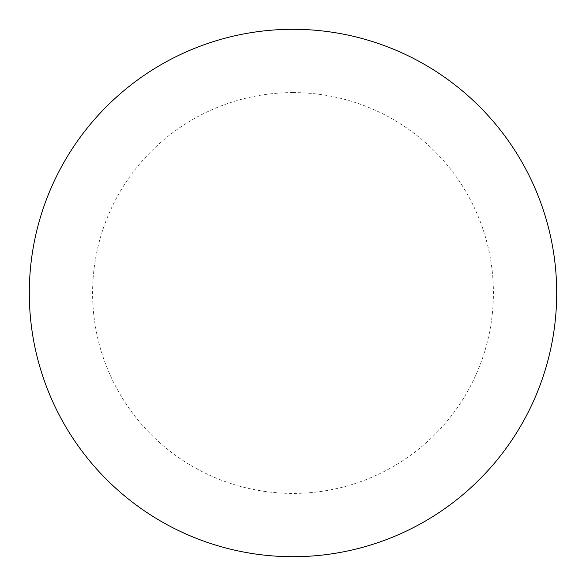 <?xml version="1.0" encoding="UTF-8"?>
<svg xmlns="http://www.w3.org/2000/svg" width="586" height="586" viewBox="0 0 586 586"><rect width="100%" height="100%" fill="white"/><g stroke="black" fill="none" stroke-linecap="round" stroke-linejoin="round"><path stroke-width="0.44" stroke-dasharray="2.93 2.2" d="M293 29.3A263.7 263.7 0 0 1 556.7 293A263.7 263.7 0 0 1 293 556.7A263.7 263.7 0 0 1 29.3 293A263.7 263.7 0 0 1 293 29.3A263.7 263.7 0 0 1 556.7 293A263.7 263.7 0 0 1 293 556.7M29.3 293A263.7 263.7 0 0 0 293 556.7A263.7 263.7 0 0 0 556.7 293A263.7 263.7 0 0 0 293 29.3A263.7 263.7 0 0 0 29.3 293M293 92.588A200.412 200.412 0 0 1 493.412 293A200.412 200.412 0 0 1 293 493.412A200.412 200.412 0 0 1 92.588 293A200.412 200.412 0 0 1 293 92.588"/><path stroke-width="0.88" d="M293 29.3A263.7 263.7 0 0 1 556.7 293A263.7 263.7 0 0 1 293 556.7A263.7 263.7 0 0 1 29.3 293A263.7 263.7 0 0 1 293 29.3M29.3 293A263.7 263.7 0 0 0 293 556.7A263.7 263.7 0 0 0 556.7 293A263.7 263.7 0 0 0 293 29.3A263.7 263.7 0 0 0 29.3 293"/></g></svg>
